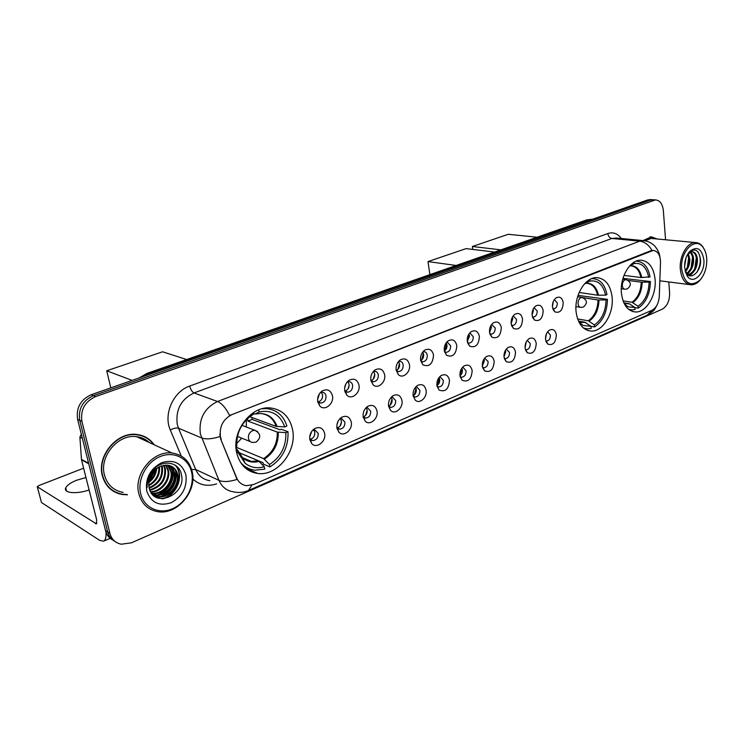 <?xml version="1.0" encoding="UTF-8"?>
<svg xmlns="http://www.w3.org/2000/svg" width="744" height="744" viewBox="0 0 744 744"><rect width="100%" height="100%" fill="white"/><g stroke="black" fill="none" stroke-linecap="round" stroke-linejoin="round"><path stroke-width="1.12" d="M576.116 311.987C577.865 323.779 582.859 330.141 591.089 331.071C602.733 331.936 613.995 313.503 612.107 297.079C610.499 285.026 605.402 278.535 596.827 277.624C585.37 276.908 574.033 295.507 576.116 311.987M621.426 293.22C622.998 304.863 627.676 311.113 635.488 311.978C646.257 312.694 656.682 295.098 655.083 279.279C653.651 267.403 648.87 261.032 640.761 260.177C630.159 259.591 619.65 277.354 621.426 293.22M236.648 452.594C239.717 464.805 246.757 471.761 257.759 473.463C277.512 476.374 297.34 450.79 292.541 429.446C289.621 416.714 282.283 409.553 270.537 407.954C251.314 405.499 231.44 431.222 236.648 452.594M324.626 433.361C326.449 441.359 316.46 449.292 311.68 443.526L309.829 439.648C309.299 435.045 310.853 431.399 314.489 428.702C319.567 426.312 322.952 427.865 324.626 433.361M309.671 438.197L310.462 439.434L312.759 440.588C316.488 440.123 318.302 437.714 318.209 433.361L314.777 429.874L312.564 430.339M351.252 422.043C352.954 429.809 343.57 437.546 338.883 432.143L336.948 428.126C336.455 423.559 337.99 419.969 341.533 417.347C346.434 415.078 349.671 416.64 351.252 422.043M336.827 427.205L339.645 429.149C343.226 428.684 344.965 426.331 344.891 422.071L341.533 418.602L339.645 418.956M377.013 411.097C378.594 418.639 369.759 426.191 365.183 421.113L363.174 416.984C362.719 412.455 364.225 408.921 367.694 406.373C372.418 404.206 375.525 405.787 377.013 411.097M363.1 416.51L365.657 418.091C369.089 417.626 370.763 415.31 370.698 411.153L367.424 407.703L365.816 407.963M401.955 400.505C403.415 407.842 395.083 415.199 390.619 410.428L388.554 406.196C388.136 401.714 389.614 398.235 392.999 395.752C397.556 393.688 400.542 395.269 401.955 400.505M391.167 397.333L392.097 399.528C392.302 402.737 391.121 404.941 388.563 406.14L390.833 407.387C394.125 406.912 395.734 404.643 395.678 400.579L392.488 397.147L391.13 397.343M426.098 390.247C427.465 397.38 419.588 404.569 415.236 400.077L413.115 395.762C412.734 391.316 414.194 387.884 417.496 385.476C421.894 383.504 424.768 385.094 426.098 390.247M413.162 396.003L415.199 397.017C418.361 396.543 419.923 394.32 419.876 390.34L416.761 386.936L415.636 387.066M449.497 380.305C448.781 389.149 445.303 392.386 439.072 390.033L436.923 385.643C436.57 381.244 438.002 377.868 441.22 375.515C445.479 373.627 448.241 375.227 449.497 380.305M437.007 386.164L438.811 386.973C441.852 386.499 443.359 384.313 443.322 380.417L440.281 377.031L439.36 377.124M472.18 370.661C471.491 379.273 468.162 382.481 462.163 380.296L459.987 375.841C459.662 371.479 461.075 368.159 464.219 365.871C468.329 364.067 470.989 365.667 472.18 370.661M460.127 376.603L461.699 377.236C464.628 376.762 466.079 374.613 466.051 370.791L463.084 367.434L462.359 367.49M494.183 361.314C493.523 369.703 490.315 372.874 484.558 370.838L482.354 366.346C482.056 362.021 483.442 358.748 486.511 356.516C490.491 354.786 493.049 356.385 494.183 361.314M482.531 367.313L483.888 367.787C486.706 367.313 488.111 365.202 488.101 361.463L484.642 358.162M515.527 352.247C514.894 360.412 511.807 363.556 506.264 361.668L504.041 357.12C503.781 352.842 505.148 349.615 508.133 347.448C511.993 345.783 514.457 347.392 515.527 352.247M504.255 358.264L505.418 358.627C508.133 358.152 509.491 356.078 509.491 352.414L506.264 349.113M536.247 343.44C535.643 351.41 532.667 354.516 527.329 352.749L525.097 348.183C524.864 343.942 526.203 340.761 529.124 338.641C532.853 337.051 535.234 338.65 536.247 343.44M525.348 349.466L526.315 349.727C528.938 349.262 530.249 347.225 530.258 343.616L527.245 340.334M556.363 334.893C555.787 342.668 552.922 345.737 547.77 344.091L545.547 339.487C545.333 335.293 546.645 332.159 549.5 330.094C553.118 328.569 555.405 330.169 556.363 334.893M545.817 340.91L546.608 341.087C549.137 340.622 550.411 338.622 550.43 335.088L547.612 331.815M332.456 395.817C334.223 403.76 324.626 411.497 319.762 405.936L317.716 401.76C317.195 397.268 318.664 393.688 322.124 391.019C327.276 388.517 330.717 390.116 332.456 395.817M317.586 400.718L318.413 401.946L320.748 403.053C324.375 402.569 326.132 400.188 326.021 395.901C325.537 393.734 324.347 392.534 322.45 392.283L320.087 392.879M358.98 385.113C360.617 392.823 351.596 400.374 346.844 395.157L344.723 390.87C344.24 386.396 345.69 382.872 349.076 380.277C354.042 377.906 357.343 379.514 358.98 385.113M344.649 390.349L347.522 392.228C351.001 391.744 352.693 389.41 352.591 385.225C352.126 383.058 350.963 381.867 349.103 381.635L347.095 382.081M384.639 374.762C386.164 382.258 377.664 389.624 373.032 384.722L370.847 380.324C370.4 375.897 371.833 372.418 375.134 369.898C379.924 367.638 383.095 369.257 384.639 374.762M370.838 380.249L373.414 381.765C376.752 381.272 378.38 378.984 378.296 374.892C377.85 372.735 376.715 371.544 374.902 371.321L373.19 371.656M409.47 364.746C410.883 372.028 402.867 379.217 398.356 374.613L396.124 370.131C395.706 365.732 397.119 362.3 400.356 359.854C404.978 357.697 408.01 359.324 409.47 364.746M396.171 370.428L398.477 371.637C401.676 371.144 403.248 368.894 403.174 364.895C402.746 362.737 401.648 361.556 399.863 361.352L398.431 361.593M433.519 355.037C432.822 364.011 429.269 367.276 422.862 364.82L420.593 360.254C420.211 355.892 421.606 352.517 424.759 350.126C429.223 348.071 432.143 349.708 433.519 355.037M420.704 360.868L422.741 361.826C425.819 361.333 427.335 359.129 427.27 355.204C426.861 353.065 425.791 351.893 424.052 351.689L422.852 351.866M456.816 345.635C456.156 354.367 452.752 357.594 446.595 355.316L444.289 350.694C443.945 346.369 445.312 343.04 448.399 340.715C452.715 338.752 455.523 340.389 456.816 345.635M444.456 351.568L446.242 352.312C449.209 351.828 450.669 349.661 450.622 345.821L447.479 342.324L446.502 342.454M479.406 336.521C478.773 345.021 475.5 348.211 469.585 346.099L467.26 341.422C466.944 337.134 468.292 333.861 471.315 331.592C475.481 329.713 478.178 331.359 479.406 336.521M467.474 342.528L469.027 343.105C471.882 342.612 473.296 340.482 473.258 336.725L470.199 333.256L469.408 333.34M501.307 327.686C500.712 335.963 497.559 339.115 491.868 337.153L489.533 332.438C489.245 328.188 490.575 324.951 493.523 322.747C497.55 320.952 500.154 322.598 501.307 327.686M489.784 333.731L491.124 334.168C493.876 333.675 495.234 331.592 495.216 327.899L491.626 324.505M522.567 319.111C521.99 327.174 518.959 330.299 513.481 328.467L511.137 323.714C510.868 319.502 512.179 316.321 515.062 314.173C518.968 312.452 521.47 314.098 522.567 319.111M511.426 325.175L512.56 325.491C515.211 325.007 516.531 322.961 516.513 319.334L513.165 315.949M543.194 310.778C542.636 318.655 539.726 321.743 534.452 320.041L532.1 315.261C531.867 311.085 533.15 307.942 535.968 305.849C539.753 304.203 542.162 305.84 543.194 310.778M532.425 316.851L533.364 317.074C535.922 316.591 537.196 314.582 537.196 311.02L534.071 307.644M563.236 302.696C562.697 310.378 559.888 313.429 554.801 311.848L552.457 307.049C552.243 302.91 553.517 299.813 556.27 297.767C559.934 296.186 562.25 297.833 563.236 302.696M552.801 308.741L553.564 308.899C556.038 308.425 557.275 306.444 557.284 302.947L554.354 299.59M553.118 309.606L554.801 311.848M313.763 429.92L314.759 432.125C314.982 435.835 313.503 438.216 310.322 439.276M340.408 418.695L341.394 420.899C341.608 424.433 340.241 426.758 337.274 427.874M366.197 407.833L367.155 410.037C367.369 413.404 366.094 415.663 363.342 416.835M415.459 387.28L416.259 389.344C416.463 392.311 415.412 394.441 413.115 395.724M438.997 377.571L439.676 379.468C439.871 382.211 438.951 384.248 436.914 385.597M461.829 368.187L462.377 369.898C462.573 372.409 461.773 374.362 459.969 375.748M483.963 359.101L484.4 360.617L482.326 366.169M505.436 350.312L505.771 351.605L504.014 356.832M526.287 341.812L525.059 347.736M546.533 333.591L545.491 338.855M321.362 392.367L322.533 394.822C322.775 398.421 321.371 400.765 318.339 401.862M347.913 381.756L349.057 384.202C349.289 387.624 347.997 389.912 345.169 391.065M373.618 371.498L374.725 373.925C374.939 377.189 373.739 379.421 371.117 380.612M398.496 361.565L399.565 363.974C399.779 367.09 398.663 369.257 396.217 370.484M422.694 352.07L423.624 354.339C423.829 357.232 422.843 359.324 420.648 360.617M446.158 342.91L446.949 345.002C447.144 347.671 446.279 349.671 444.345 351.019M468.906 334.047L469.557 335.953L467.297 341.682M490.966 325.472L491.486 327.174L489.552 332.596M512.374 317.177L512.765 318.655L511.137 323.742M533.15 309.16L533.429 310.378L532.081 315.112M553.322 301.422L552.42 306.686M221.219 439.397L220.401 436.682C219.266 426.479 223.135 419.114 232.007 414.575L653.204 250.43C657.929 251.091 660.365 255.108 660.505 262.483L659.268 296.493C658.71 303.301 656.255 307.904 651.911 310.294L253.583 484.53L246.487 485.674C241.902 485.004 238.619 482.391 236.648 477.834L220.745 439.202L219.796 434.115M154.185 444.782C150.018 438.867 144.28 435.435 136.961 434.487C117.301 431.343 96.553 455.719 102.384 475.853C105.453 486.418 112.158 492.649 122.5 494.546L127.475 494.797M113.079 491.077L115.887 492.24M251.844 485.172L248.505 490.473C243.604 492.575 238.545 493.012 233.318 491.793C226.66 490.78 221.87 486.976 218.959 480.382L200.35 433.938C198.629 418.891 204.349 408.075 217.518 401.5C221.833 403.304 225.851 407.982 229.571 415.515L650.684 250.812L653.204 250.43M220.01 436.561L220.01 436.523C212.04 439.062 205.893 439.518 201.587 437.928L178.467 428.191L195.7 469.501C198.592 475.928 203.307 479.648 209.873 480.68M653.455 199.773L650.702 200.071L93.409 395.65C82.677 400.635 78.12 408.875 79.757 420.369L107.703 532.006C108.866 536.34 111.302 539.493 115.032 541.465C111.302 539.493 108.866 536.34 107.703 532.006L79.757 420.369C78.12 408.875 82.677 400.635 93.409 395.65L650.702 200.071L653.455 199.773M121.691 494.1L118.603 493.653M191.627 469.548L195.7 469.501L218.959 480.382C223.256 482.168 229.292 481.842 237.076 479.415L220.745 439.202M657.231 238.991L651.316 236.834L643.16 240.563M665.564 239.773L663.341 210.533C662.532 203.856 659.909 200.313 655.483 199.904L95.623 396.589C84.853 401.602 80.287 409.87 81.924 421.402L109.907 533.392C111.619 539.372 115.413 542.99 121.291 544.217L131.325 542.85L662.179 309.225C667.219 306.221 669.702 300.771 669.609 292.866L668.782 281.948M651.381 237.066L650.702 236.862M145.805 437.584L143.229 436.031M650.563 199.606L647.819 199.894L91.224 394.711C80.501 399.677 75.962 407.889 77.599 419.346L105.527 530.639C106.68 534.955 109.117 538.098 112.828 540.07M85.969 477.536L76.585 480.261C70.652 482.67 67.034 485.209 65.732 487.878C63.082 493.105 76.595 494.388 89.113 489.971M105.983 532.127C106.346 537.224 105.546 540.237 103.574 541.176L99.64 540.339L41.506 502.535L37.367 487.199M83.607 468.19L39.004 485.506L37.237 486.725L96.357 523.86L96.636 519.712L81.505 459.866L79.887 437.184L81.319 434.152M191.654 472.375C188.716 458.518 174.273 450.855 160.481 456.425C146.633 461.792 137.156 479.378 140.662 493.532C143.955 507.761 159.049 514.709 172.478 508.766C185.972 503.028 194.788 486.148 191.654 472.375M192.166 471.594C189.376 460.852 182.698 454.668 172.143 453.04C153.348 450.139 133.353 474.133 138.821 493.7C141.713 503.986 148.103 509.993 158.007 511.714C177.286 515.071 197.29 491.142 192.166 471.594M149.432 442.596C145.87 439.258 141.574 437.286 136.571 436.672C118.315 433.733 99.054 456.351 104.458 475.025C107.303 484.846 113.534 490.64 123.151 492.398M143.108 436.328L140.346 435.101M153.617 444.521C149.507 438.941 143.936 435.705 136.905 434.803C117.45 431.687 96.906 455.812 102.681 475.732C105.722 486.195 112.353 492.361 122.593 494.239L126.945 494.5M152.418 472.728L150.158 476.737M156.705 468.413C156.156 474.309 153.497 479.024 148.716 482.568M155.877 469.046C155.124 474.161 152.78 478.327 148.828 481.554M159.523 466.711C160.146 475.109 156.556 481.47 148.763 485.786M158.872 467.046C159.16 474.886 155.766 480.894 148.698 485.069M161.932 465.744L162.425 467.539C163.317 477.388 158.918 484.298 149.219 488.278M161.355 465.939L161.662 467.167C162.592 476.709 158.398 483.554 149.088 487.701C153.441 509.315 186.335 495.011 181.508 475.184C179.592 460.583 159.504 458.723 150.902 472.635C147.87 477.406 146.605 482.41 147.107 487.636C147.349 477.044 151.813 469.929 160.499 466.283C151.646 470.887 147.842 478.02 149.088 487.683M164.099 465.223L165.456 469.018C166.2 480.094 161.011 487.199 149.897 490.324M163.578 465.316L164.694 468.646C165.484 479.415 160.49 486.483 149.711 489.85M166.098 465.056L168.525 470.506C170.767 480.317 161.318 492.491 150.734 492.054M165.605 465.065L167.753 470.134C169.92 479.741 160.955 491.691 150.511 491.644M167.958 465.186L171.613 472.012C174.143 482.596 162.815 495.513 151.897 493.514L151.664 493.477M167.502 465.13L170.841 471.64C173.315 482.084 162.313 494.881 151.432 493.151M169.697 465.567C172.385 467.52 174.059 470.171 174.728 473.537C177.258 484.149 165.893 497.131 154.947 495.141L152.585 494.583M169.279 465.446L173.947 473.156C176.477 483.758 165.122 496.722 154.175 494.732L152.371 494.351M160.499 466.283L167.419 465.121C172.98 465.949 176.468 469.269 177.872 475.072C180.401 485.73 169 498.768 158.026 496.778L152.976 494.993M170.934 466.023C174.236 467.911 176.291 470.794 177.091 474.681C179.611 485.33 168.218 498.359 157.254 496.369L153.208 495.132M146.745 491.003C150.939 502.637 159.058 506.552 171.101 502.758C182.438 496.546 187.358 487.218 185.879 474.774C182.02 463.224 174.022 459.169 161.894 462.591C150.223 468.729 145.173 478.197 146.745 491.003M110.624 489.292L113.255 490.808M149.116 479.992L154.222 470.571M154.65 469.306L155.068 467.892M149.432 481.052L155.589 469.287M175.11 465.121C184.475 474.56 176.616 495.839 161.653 498.806M175.565 470.543C177.137 482.168 172.32 490.789 161.113 496.406M159.56 496.918L156.575 497.531M172.469 469.111C174.012 480.633 169.232 489.189 158.128 494.76M156.566 495.281L153.924 495.848M153.906 470.906L149.367 478.996M175.686 465.512C184.605 474.858 177.221 495.392 162.75 498.833M176.17 471.752C177.174 482.531 172.655 490.659 162.62 496.146M160.62 496.918L157.012 497.727M173.073 470.329C174.04 480.996 169.558 489.05 159.644 494.49M157.626 495.272L154.203 496.062M154.52 470.273L149.153 479.834M251.853 417.449L252.123 419.439L279.967 429.753L281.241 429.232L288.002 431.734C288.579 447.07 282.562 458.797 269.951 466.907L269.477 464.507C280.832 457.123 286.291 446.493 285.845 432.627L277.298 432.097L247.947 421.104L247.585 418.454M235.969 447.153L263.636 458.611L269.477 464.507M236.732 452.984L237.996 452.454L244.99 463.131C250.616 467.585 257.043 468.785 264.278 466.739L258.447 460.815L238.34 452.38M236.071 448.669L237.011 449.274L237.996 452.454M268.882 408.875L266.957 407.945M269.951 466.907L263.292 464.098L263.013 462.684L238.303 452.315M243.418 466.2L245.483 466.814M249.705 416.659L276.191 426.405L284.757 426.907L286.914 426.024C283.548 415.673 276.87 409.879 266.882 408.623L262.102 408.754M240.452 462.294C244.311 466.86 249.128 469.483 254.885 470.18L264.752 469.148L264.278 466.739M284.757 426.907C280.2 414.594 271.634 409.609 259.079 411.934L258.68 409.898M285.845 432.627L288.002 431.734M259.079 411.934L255.183 414.036L253.676 413.59M253.472 412.604L253.76 414.045C241.949 421.346 236.285 432.199 236.797 446.605L235.96 446.949M253.007 414.454L253.76 414.045M247.947 421.104L252.123 419.439M246.348 419.653L246.264 426.991M241.735 438.17L236.638 443.582M110.8 387.857L106.718 370.772L162.564 351.791L186.642 359.529M132.125 380.398L106.718 370.772M578.032 295.387L607.429 299.348C607.141 312.034 602.854 321.231 594.568 326.96L594.372 324.951C601.831 319.725 605.718 311.383 606.034 299.925L598.036 299.962L583.184 297.702M577.614 318.962L588.299 320.794L594.372 324.951M578.479 321.166L582.971 325.426L591.006 326.402L584.933 322.226L578.451 321.101M579.148 292.476L597.581 295.201L605.579 295.145L606.983 294.568C604.946 284.608 600.241 279.288 592.866 278.637L591.573 278.693M594.568 326.96L590.885 326.309M583.343 327.946L587.49 328.885L591.201 328.411L591.006 326.402M605.579 295.145C603.207 284.701 598.036 280.004 590.066 281.055L589.908 279.502M606.034 299.925L607.429 299.348M590.066 281.055L584.979 283.492M580.822 323.38L580.19 323.268M586.588 281.855L584.728 283.678M429.874 274.648L428.005 261.581L466.125 248.617L494.593 252.058M456.119 265.478L428.005 261.581M622.961 278.386L650.423 281.53C650.051 293.843 645.978 302.715 638.194 308.156L638.026 306.203C645.029 301.236 648.731 293.192 649.112 282.069L641.235 282.162L628.429 280.488M623.063 300.92L631.981 302.25L638.026 306.203M624.216 303.626L627.852 306.742L634.883 307.551L629.647 303.933L623.844 302.836M623.993 275.382L640.844 277.531L650.042 276.889C648.191 267.04 643.774 261.823 636.79 261.218L636.12 261.135M638.194 308.156L634.892 307.644M628.559 309.29L631.851 309.923L635.051 309.513L634.883 307.551M648.731 277.419C646.61 267.254 641.83 262.623 634.39 263.525L634.26 262.065M649.112 282.069L650.423 281.53M634.39 263.525L629.777 265.775M626.039 305.152L625.546 305.077M631.154 264.39L629.973 265.562M472.747 249.417L472.366 246.497L508.301 234.286L537.084 237.224M500.889 249.863L472.366 246.497M322.199 398.226L322.412 397.547M317.567 399.64L319.446 393.743M345.132 392.413L345.635 392.023M348.043 388.88L349.141 385.141M344.621 388.201L345.904 383.867M373.349 379.031L374.734 373.99M370.931 376.492L371.358 374.948M397.928 369.322L399.444 363.407M421.792 359.836L423.355 353.279M444.94 350.591L446.521 343.542M467.418 341.589L468.98 334.168M489.524 332.363L490.854 325.667M511.082 323.138L512.095 317.725M532.034 313.959L532.704 310.229M309.978 439.555L310.75 440.402M314.033 436.365L314.712 434.515M309.709 436.895L311.745 431.353M337.199 429.186L337.72 428.795M340.12 425.931L341.477 421.96M336.911 424.833L338.26 420.881M365.564 415.403L367.192 410.279M390.265 405.08L392.023 399.137M414.241 395.018L416.054 388.47M437.5 385.206L439.323 378.194M460.08 375.673L461.885 368.299M482.307 365.936L483.842 359.296M503.976 356.227L505.157 350.843M525.031 346.611L525.822 342.835M706.735 258.689C706.409 254.104 705.2 250.375 703.126 247.501C695.566 235.941 679.858 251.416 681.681 269.086C684.461 283.603 690.553 287.296 699.946 280.153C704.763 274.573 707.023 267.412 706.735 258.689M704.856 250.514L702.764 246.664C700.709 243.958 698.253 242.591 695.38 242.553C687.214 242.153 679.114 256.392 680.314 269.244C681.439 278.972 685.103 284.162 691.306 284.831C694.161 284.822 696.868 283.483 699.434 280.813L700.941 279.009M652.758 238.582L651.205 238.433L644.899 240.796M656.84 238.954L651.298 237.066L643.421 240.582M685.996 257.852L684.592 266.715M684.991 261.702L684.824 262.734M688.349 253.481L689.865 259.572C689.781 264.566 688.265 268.631 685.308 271.793M687.763 254.057L688.916 259.47C688.879 263.915 687.605 267.728 685.085 270.9M690.553 252.077C692.506 253.602 693.538 256.234 693.668 259.982C693.427 266.631 691.111 271.272 686.703 273.922M690.023 252.318C691.715 253.955 692.618 256.475 692.72 259.879C692.524 266.12 690.395 270.658 686.34 273.504M690.432 252.132L687.735 254.095L692.125 251.732C695.361 252.067 697.156 254.95 697.509 260.391C696.951 268.9 693.761 273.755 687.94 274.945L687.94 274.945M692.05 251.742C694.794 252.625 696.291 255.48 696.542 260.288C696.096 268.277 693.138 273.113 687.67 274.796M684.647 267.859L687.317 276.182C693.241 285.259 705.2 273.29 703.871 259.879C701.825 248.57 697.1 245.743 689.697 251.407C686.07 255.741 684.387 261.228 684.647 267.859M685.345 271.941L686.042 273.094C691.074 280.86 701.201 271.151 700.597 260.251C699.202 250.207 695.333 247.585 688.981 252.374L689.697 251.407M697.946 251.779C701.341 257.787 700.978 264.641 696.849 272.351M696.31 257.777L694.794 268.445M691.622 273.755L689.474 275.689M692.506 257.554L691.055 267.84M687.847 273.271L686.963 274.192M688.73 257.331L687.344 267.226M693.185 272.425L689.893 275.782M689.418 271.913L687.224 274.434M685.68 271.411L685.336 271.895M236.648 477.834L236.164 477.62M607.82 233.523C608.294 236.322 609.634 237.968 611.856 238.461L194.007 392.944C181.08 399.258 175.5 409.712 177.239 424.312L178.467 428.191C176.347 427.614 173.631 428.228 170.311 430.023C163.15 414.362 173.343 391.456 189.729 386.052L607.82 233.523C613.149 231.812 617.641 233.477 621.305 238.499M616.497 238.043L611.856 238.461L639.747 241.149L644.555 240.74M652.014 250.468C648.861 244.943 644.778 241.837 639.747 241.149L217.518 401.5L194.007 392.944C192.092 391.921 190.669 389.624 189.729 386.052M652.209 310.164L647.141 315.224L248.505 490.473M216.634 483.879C207.455 486.79 199.522 485.162 192.826 478.987M181.248 456.007L170.311 430.023M653.604 200.248L647.819 199.894M95.623 396.589L91.224 394.711M81.924 421.402L77.599 419.346M109.907 533.392L105.527 530.639M592.726 219.173L588.839 219.629L148.567 373.432L142.067 376.92M150.269 374.046L146.977 373.376L586.756 219.889L592.67 219.201M586.756 219.889L590.95 219.796M96.906 523.041L95.409 523.674M88.75 463.772L81.505 459.866M37.414 487.227L41.506 502.535M81.421 459.346L88.61 463.214M82.389 438.449L79.887 437.184M263.636 458.611C272.974 452.417 277.531 443.573 277.298 432.097M241.316 456.593C244.172 459.364 247.547 460.973 251.435 461.42L258.447 460.815M277.14 426.572C273.169 416.352 265.915 412.148 255.397 413.962M264.39 459.169C273.876 452.882 278.498 443.917 278.247 432.264M237.011 449.274L242.907 458.099C247.64 461.885 253.072 462.973 259.2 461.382M276.191 426.405C273.439 418.733 268.305 414.417 260.772 413.478L255.304 414.008M241.921 425.326L254.876 430.292C260.93 433.715 261.33 437.667 256.076 442.159L252.504 442.475C250.384 442.159 249.045 440.848 248.468 438.532C248.087 434.914 249.454 432.292 252.569 430.646L254.876 430.292L257.61 431.622M588.299 320.794C594.456 316.377 597.702 309.43 598.036 299.962M578.739 321.538L585.751 322.589M579.176 321.743L582.45 322.487L584.933 322.226M598.529 295.247C596.437 286.561 592.047 282.599 585.351 283.371M589.118 321.157C595.367 316.684 598.66 309.634 598.994 300.018M578.692 321.473L582.971 325.426M597.581 295.201C595.879 287.733 592.224 283.771 586.625 283.287L585.137 283.455M577.595 296.763L581.985 297.433C587.341 299.925 587.816 303.134 583.398 307.049L580.924 307.402C579.353 307.226 578.395 306.026 578.079 303.812C577.986 300.808 578.953 298.753 580.99 297.628L582.636 297.544M631.981 302.25C637.757 298.056 640.844 291.36 641.235 282.162M624.058 303.292L628.829 303.589M641.793 277.577C639.942 269.17 635.915 265.264 629.722 265.831M632.791 302.594C638.659 298.335 641.793 291.546 642.184 282.209M624.058 303.31L629.647 303.933M640.844 277.531C639.291 270.156 635.86 266.25 630.54 265.813L629.675 265.896M622.747 279.149L625.992 279.577C631.247 281.957 631.712 285.064 627.387 288.895L625.025 289.249C623.528 289.081 622.635 287.909 622.347 285.715C622.282 282.804 623.212 280.813 625.109 279.753L626.513 279.651M587.704 330.457L591.089 331.071M632.716 311.541L635.488 311.978M245.334 468.041L257.759 473.463M310.462 439.434L311.68 443.526M337.478 428.098L338.883 432.143M363.602 417.133L365.183 421.113M388.889 406.503L390.619 410.428M413.366 396.208L415.236 400.077M437.072 386.229L439.072 390.033M460.145 376.715L462.163 380.296M482.605 367.62L484.558 370.838M504.404 358.757L506.264 361.668M525.552 350.126L527.329 352.749M546.087 341.719L547.77 344.091M318.413 401.946L319.762 405.936M345.318 391.223L346.844 395.157M371.34 380.844L373.032 384.722M396.515 370.791L398.356 374.613M420.89 361.045L422.862 364.82M444.494 351.605L446.595 355.316M467.52 342.686L469.585 346.099M489.896 334.084L491.868 337.153M511.602 325.714L513.481 328.467M532.667 317.558L534.452 320.041M309.802 439.49L310.564 439.778M311.048 439.955L312.759 440.588M336.967 428.228L337.599 428.442M338.102 428.618L339.645 429.149M363.23 417.31L363.742 417.477M364.253 417.635L365.657 418.091M389.549 406.996L390.833 407.387M414.036 396.692L415.199 397.017M437.091 386.508L438.811 386.973M460.731 376.994L461.699 377.236M483.005 367.583L483.888 367.787M504.618 358.45L505.418 358.627M525.58 349.578L526.315 349.727M545.938 340.957L546.608 341.087M317.781 402.095L318.553 402.346M319.157 402.541L320.748 403.053M344.844 391.428L345.476 391.623M346.081 391.8L347.522 392.228M371.005 381.086L371.507 381.235M372.112 381.402L373.414 381.765M397.296 371.33L398.477 371.637M421.671 361.565L422.741 361.826M445.275 352.098L446.242 352.312M468.153 342.91L469.027 343.105M490.324 334L491.124 334.168M511.826 325.351L512.56 325.491M532.695 316.953L533.364 317.074M552.95 308.797L553.564 308.899M373.767 371.024L375.134 369.898M555.703 298.167L556.27 297.767M535.345 306.296L535.968 305.849M514.374 314.675L515.062 314.173M492.751 323.315L493.523 322.747M470.45 332.233L471.315 331.592M447.442 341.45L448.399 340.715M423.68 350.973L424.759 350.126M399.137 360.831L400.356 359.854M347.504 381.616L349.076 380.277M320.329 392.599L322.124 391.019M528.621 338.976L529.124 338.641M507.575 347.829L508.133 347.448M485.879 356.953L486.511 356.516M463.512 366.364L464.219 365.871M440.429 376.083L441.22 375.515M416.603 386.117L417.496 385.476M391.986 396.496L392.999 395.752M366.541 407.238L367.694 406.373M340.222 418.37L341.533 417.347M312.973 429.911L314.489 428.702M616.757 238.061L642.816 240.554C647.308 240.907 651.158 242.591 654.357 245.622C657.677 249.37 659.519 253.165 659.9 257.006M657.231 304.668L655.222 308.462C653.827 309.653 655.817 309.941 647.141 315.224M655.483 199.904L649.698 199.55M139.156 377.933L146.977 373.376M66.551 491.049L65.732 487.878M110.196 538.312L103.574 541.176M136.571 436.672L172.143 453.04M136.031 434.403L136.905 434.803M154.185 494.732L154.947 495.141M157.254 496.369L158.026 496.778M242.414 457.597L251.435 461.42L242.907 458.099L244.99 463.131M265.376 408.103L266.882 408.623M250.272 441.583L237.41 436.44M579.855 322.031L582.45 322.487L579.027 321.668M592.01 278.516L592.866 278.637M583.649 328.197L584.31 328.318M580.329 307.309L575.958 306.602M624.579 303.487L624.049 303.292M628.745 309.439L629.257 309.513M624.151 303.487L627.852 306.742M624.532 289.174L621.296 288.728M703.126 247.501L702.764 246.664M651.205 238.433L695.38 242.553M649.958 236.945L651.298 237.066M686.033 273.094L687.317 276.182M659.835 280.804L689.502 284.599M699.946 280.153L699.434 280.813"/></g></svg>
